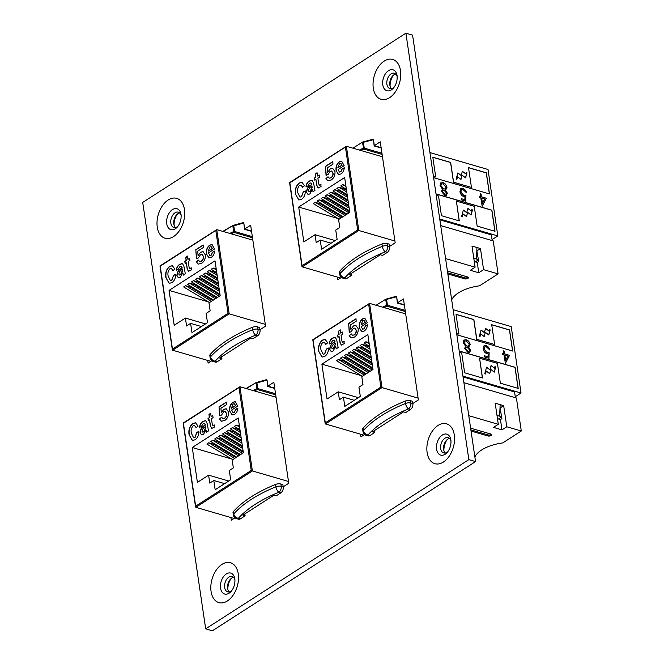 <?xml version="1.0" encoding="UTF-8"?>
<svg xmlns="http://www.w3.org/2000/svg" width="664" height="664" viewBox="0 0 664 664"><rect width="100%" height="100%" fill="white"/><g stroke="black" fill="none" stroke-linecap="round" stroke-linejoin="round"><path stroke-width="1" d="M233.487 577.323A7.985 5.046 -73.8 0 0 231.802 578.02A7.985 5.046 -73.8 0 0 230.192 579.456A7.985 5.046 -73.8 0 0 227.603 588.346A7.985 5.046 -73.8 0 0 227.611 588.412A7.985 5.046 -73.8 0 0 229.238 591.923M231.927 590.429A7.985 5.046 106.2 0 1 230.923 591.217A7.985 5.046 106.2 0 1 227.652 591.856A7.985 5.046 106.2 0 1 224.656 587.549A7.985 5.046 106.2 0 1 228.848 577.157A7.985 5.046 106.2 0 1 232.118 576.526A7.985 5.046 106.2 0 1 234.956 580.029M449.536 438.406A7.985 5.046 -73.8 0 0 447.843 439.103A7.985 5.046 -73.8 0 0 446.233 440.547A7.985 5.046 -73.8 0 0 443.643 449.428A7.985 5.046 -73.8 0 0 443.66 449.503A7.985 5.046 -73.8 0 0 445.278 453.006M447.968 451.512A7.985 5.046 106.2 0 1 446.963 452.309A7.985 5.046 106.2 0 1 443.693 452.939A7.985 5.046 106.2 0 1 440.697 448.64A7.985 5.046 106.2 0 1 444.888 438.248A7.985 5.046 106.2 0 1 448.159 437.609A7.985 5.046 106.2 0 1 450.997 441.112M179.687 212.945A7.985 5.046 -73.8 0 0 178.002 213.642A7.985 5.046 -73.8 0 0 176.383 215.086A7.985 5.046 -73.8 0 0 173.794 223.967A7.985 5.046 -73.8 0 0 173.81 224.034A7.985 5.046 -73.8 0 0 175.429 227.544M178.118 226.05A7.985 5.046 106.2 0 1 177.114 226.847A7.985 5.046 106.2 0 1 173.843 227.478A7.985 5.046 106.2 0 1 170.847 223.179A7.985 5.046 106.2 0 1 175.039 212.787A7.985 5.046 106.2 0 1 178.309 212.148A7.985 5.046 106.2 0 1 181.147 215.651M231.039 578.601A12.359 7.802 -73.8 0 0 227.852 589.524M447.079 439.684A12.359 7.802 -73.8 0 0 443.901 450.607M177.23 214.223A12.359 7.802 -73.8 0 0 174.051 225.146M395.727 74.028A7.985 5.046 -73.8 0 0 394.042 74.733A7.985 5.046 -73.8 0 0 392.432 76.169A7.985 5.046 -73.8 0 0 389.843 85.05A7.985 5.046 -73.8 0 0 389.851 85.125A7.985 5.046 -73.8 0 0 391.478 88.627M394.167 87.133A7.985 5.046 106.2 0 1 393.163 87.93A7.985 5.046 106.2 0 1 389.892 88.561A7.985 5.046 106.2 0 1 386.896 84.262A7.985 5.046 106.2 0 1 391.088 73.87A7.985 5.046 106.2 0 1 394.358 73.231A7.985 5.046 106.2 0 1 397.197 76.733M393.271 75.314A12.359 7.802 -73.8 0 0 390.092 86.229M260.006 329.742L265.558 326.173L250.643 225.179L244.709 228.997M207.716 360.436L208.106 363.117L211.824 360.726M389.635 246.394L395.18 242.825L380.264 141.83L374.338 145.648M337.337 277.087L337.735 279.768L341.445 277.378M205.682 628.849L468.859 459.629L405.895 33.2L142.71 202.42L205.682 628.849L212.38 630.8L475.557 461.58L468.859 459.629M412.834 403.496L418.378 399.927L403.463 298.933L397.537 302.751M360.535 434.198L360.934 436.87L364.652 434.48M283.204 486.845L288.757 483.276L273.842 382.281L267.907 386.099M230.914 517.546L231.304 520.219L235.023 517.829M405.895 33.2L412.585 35.151L475.557 461.58M439.734 218.987L497.817 235.911L492.057 239.613M472.502 209.973L471.755 209.384L471.282 211.061L467.888 208.405L466.701 212.646L463.389 210.056L461.621 216.373L462.269 216.879L463.09 213.949L466.493 216.613L467.688 212.372L471.083 215.028L472.502 209.973L471.722 209.5M466.991 172.814L466.236 172.225L465.771 173.902L462.368 171.246L461.181 175.487L457.869 172.897L456.102 179.214L456.749 179.72L457.571 176.79L460.982 179.454L462.169 175.213L465.572 177.869L466.991 172.814L466.203 172.341M436.223 195.224L438.522 195.897L441.444 215.7L459.297 220.896L456.375 201.092L474.229 206.297L477.15 226.1L495.004 231.296L491.883 210.181L436.032 193.905M433.634 177.67L489.484 193.938L486.363 172.814L468.51 167.61L471.44 187.414L453.587 182.218L450.657 162.414L432.812 157.21L435.733 177.014L433.434 176.35M440.423 183.148L442.954 182.608C445.038 183.289 446.382 184.882 446.98 187.373L445.444 190.112L447.32 193.124L446.573 195.208L444.772 195.357L441.394 191.365L442.481 189.248L440.016 185.439L440.879 182.708M446.1 189.804L445.345 190.17L447.32 193.124M481.5 196.818L486.363 198.237L482.189 206.263L480.761 197.797L479.574 197.449L479.391 196.204L480.578 196.552L480.163 193.747L481.085 194.021L481.4 196.884L486.363 198.237M497.817 235.911L488.015 169.503L429.932 152.579M465.921 195.415L465.771 201.175L461.555 199.955L461.372 198.71L464.866 199.723L464.941 196.693L463.771 196.577C461.704 195.764 460.426 194.129 459.953 191.655L460.866 188.568L462.899 188.427C464.709 189.115 465.921 190.56 466.543 192.759L463.032 189.655L461.588 189.779L460.882 191.971L463.754 195.374L465.921 195.415L465.671 201.15M473.789 258.296L478.445 259.657M328.033 174.566L326.049 175.362L325.443 166.357L332.805 161.626L332.971 164.166L327.385 167.76L327.692 172.374L330.191 168.847L332.672 168.316L334.988 171.553C335.187 175.338 333.926 178.151 331.212 179.994L327.842 180.774L325.941 178.566L328.008 176.757L329.303 178.16L330.904 177.778C332.407 176.699 333.062 175.097 332.871 172.989L331.527 170.988L330.108 171.304L328.033 174.566M313.566 183.015L314.943 190.452L313.026 191.688L312.37 189.514L309.856 193.963L307.98 194.419L306.502 192.253C306.785 188.684 308.32 186.252 311.101 184.965L311.648 184.625L310.943 182.907L309.466 183.372L307.689 186.202L305.979 186.816C306.253 184.019 307.407 182.069 309.441 180.982L312.072 180.127L313.566 183.015M298.692 207.052L303.838 241.912L315.035 234.707L316.205 242.634L320.231 240.044L321.592 249.282L337.113 239.306L335.743 230.068L339.769 227.478L338.599 219.552L349.795 212.355L344.649 177.504L298.692 207.052L338.009 218.506M297.804 192.801L299.929 197.092L301.332 196.793L303.274 191.913L305.282 190.941C305.357 194.685 304.112 197.482 301.531 199.325L298.808 199.997L295.513 194.27C294.75 189.564 295.978 185.804 299.198 182.99L301.971 182.359L304.51 185.712L302.585 187.256L300.958 185.09L299.572 185.397C297.713 187.431 297.123 189.904 297.804 192.801M318.703 183.828L319.293 185.165L320.77 184.509L321.069 186.518L318.089 188.003L316.778 185.397L315.906 179.471L314.761 180.21L314.437 178.01L315.69 177.205L315.417 174.001L317.06 172.706L317.55 176.01L319.185 174.956L319.508 177.155L317.873 178.209L318.703 183.828M338.092 169.544L339.387 172.051L340.64 171.76L342.284 168.78L344.284 167.735C344.01 170.582 342.906 172.657 340.989 173.951L338.491 174.507L336.092 170.507C335.619 166.764 336.698 163.85 339.312 161.775L341.686 161.211L344.143 165.651L338.092 169.544M346.542 190.344L343.628 188.584L338.806 187.182L336.847 188.443L347.189 194.677M348.135 201.084L335.776 193.639L330.954 192.228L328.987 193.49L348.774 205.425M349.721 211.833L327.916 198.685L323.094 197.283L321.135 198.544L347.006 214.148M342.325 217.161L320.065 203.74L315.242 202.337L313.275 203.599L339.155 219.203M346.251 214.638L323.99 201.209L319.168 199.806L317.201 201.067L343.081 216.672M348.924 206.462L331.842 196.162L327.028 194.76L325.061 196.021L349.563 210.795M347.338 195.714L339.702 191.107L334.88 189.705L332.921 190.966L347.977 200.047M345.836 185.555L342.74 184.65L340.773 185.92L346.392 189.306M362.586 142.104A0.747 0.573 74.5 0 1 362.71 142.054A0.747 0.747 0 0 0 362.536 142.121L352.891 148.163M394.914 241.015L358.817 230.499L302.253 266.87L302.087 265.733L357.672 229.993L358.817 230.499L346.376 146.271L382.472 156.787M340.474 278L302.253 266.87L289.811 182.642M381.983 243.987A4.499 2.05 -8.4 0 1 387.295 243.563L387.643 245.946L389.652 246.527A4.499 2.839 106.2 0 1 387.295 252.378L385.286 251.797A108.215 49.294 171.6 0 0 344.823 277.809A4.499 3.511 -138.3 0 1 340.192 273.46A4.499 2.05 171.6 0 0 339.794 274.506L339.445 272.132A4.499 2.05 -8.4 0 1 339.843 271.078L340.192 273.46A112.706 51.344 -8.4 0 1 382.331 246.361L381.983 243.987A112.706 51.344 171.6 0 0 339.843 271.078M389.652 246.527L389.303 244.153L387.295 243.563M331.062 243.198L320.231 240.044M335.146 240.567L315.035 234.707M339.794 274.506A4.499 4.499 0 0 0 342.981 278.166A4.499 2.839 106.2 0 0 344.823 277.809L346.832 278.399L351.546 275.369L349.314 274.713L380.347 254.76L382.58 255.416L387.295 252.378M351.546 275.369L351.264 273.46M346.832 278.399A4.499 2.839 106.2 0 1 344.989 278.755L342.981 278.166M478.478 259.84L475.291 261.89M315.242 202.337L341.122 217.933M319.168 199.806L345.048 215.41M323.094 197.283L348.974 212.887M327.028 194.76L349.173 208.106M330.954 192.228L348.376 202.736M334.88 189.705L347.579 197.366M338.806 187.182L346.791 191.987M342.74 184.65L345.994 186.617M300.037 197.117L301.332 196.793M301.556 196.859L303.274 191.913M303.498 191.971L305.291 191.107M298.924 200.022L295.513 194.27M295.737 194.336C294.974 189.63 296.202 185.87 299.423 183.056L299.198 182.99M299.423 183.056L302.087 182.392M302.734 187.132L301.066 185.131M313.242 191.755L312.37 189.514M308.088 194.444L306.502 192.253M306.726 192.319C307.009 188.75 308.536 186.318 311.316 185.032L311.101 184.965M311.873 184.683L311.532 183.828M311.756 183.895L311.051 182.957M306.204 186.883C306.477 184.077 307.631 182.135 309.665 181.048L309.441 180.982M309.665 181.048L312.18 180.168M309.183 191.68L310.412 191.406L312.238 187.19L311.873 186.161C310.046 186.949 308.901 188.476 308.436 190.751L309.067 191.655L310.188 191.34L312.022 187.123L311.873 186.161M319.417 185.181L320.314 184.833M320.538 184.899L320.994 184.575M318.205 188.028L316.778 185.397M317.002 185.463L315.906 179.471M314.952 180.085L314.437 178.01M314.661 178.077L315.69 177.205M315.915 177.263L315.417 174.001M315.641 174.068L317.093 172.93M319.21 175.147L317.55 176.01M326.265 175.271L325.443 166.357M325.659 166.423L332.813 161.825M330.191 168.847L327.692 172.374M330.415 168.905L332.78 168.349M327.958 180.807L325.941 178.566M326.165 178.624L328.091 176.939M329.419 178.184L330.904 177.778M331.128 177.844C332.631 176.765 333.286 175.163 333.096 173.055L332.871 172.989M333.096 173.055L331.643 171.022M339.503 172.076L340.64 171.76M340.864 171.827L342.284 168.78M342.508 168.847L344.267 167.926M338.599 174.541L336.092 170.507M336.308 170.573C335.843 166.83 336.922 163.917 339.536 161.842L339.312 161.775M339.536 161.842L341.794 161.252M337.835 167.785L341.927 165.153L340.732 163.336L339.487 163.593L337.835 167.785L342.151 165.22L340.839 163.369M476.437 259.068L476.959 247.523M362.843 142.038L372.429 139.382A0.747 0.573 74.5 0 1 372.554 139.324L362.71 142.054A0.747 0.573 74.5 0 1 363.399 142.461L364.237 148.122L381.958 153.284M381.178 148.006L374.164 145.956L373.492 139.938A0.747 0.747 0 0 0 372.554 139.324A0.747 0.573 74.5 0 1 373.243 139.73L362.461 142.552L363.839 149.093A166.697 75.937 171.6 0 0 360.876 150.496M357.672 229.993L345.429 147.084L346.376 146.271L289.595 182.608M486.264 198.304L482.13 206.247M479.408 196.303L480.578 196.552M480.172 193.846L481.085 194.021M480.985 194.079L481.4 196.884M481.682 198.063L482.363 203.408L484.737 198.959L481.682 198.063L482.462 203.342M461.389 198.802L464.866 199.723M460.816 188.593L462.899 188.427M462.8 188.485C464.617 189.174 465.829 190.626 466.443 192.826M461.538 189.813L460.882 191.971M460.783 192.037L463.754 195.374M463.655 195.44L465.821 195.473M440.323 183.214L442.954 182.608M442.855 182.675C444.938 183.355 446.283 184.941 446.88 187.431L446.98 187.373M446.88 187.431L445.345 190.17M447.229 193.183L446.523 195.233M441.502 183.961L440.838 185.746L443.726 189.041L445.328 188.9M442.764 190.369L442.224 191.738L444.548 194.195L445.884 194.087M442.324 191.672L444.639 194.129L445.934 194.054L446.399 192.834L444.033 190.228L442.805 190.336L442.224 191.738M440.938 185.688L443.826 188.974L445.378 188.867L446.05 187.065L443.129 183.853L441.543 183.928L440.838 185.746M432.82 157.31L450.565 162.472L453.487 182.276L471.44 187.414M489.376 193.905L486.264 172.881L468.527 167.71M435.733 177.014L433.451 176.441M494.887 231.271L491.783 210.239L436.041 194.004M459.181 220.863L456.375 201.092M465.505 177.811L466.892 172.872M460.916 179.404L462.169 175.213M456.683 179.662L457.571 176.79M461.181 175.487L457.836 173.013M465.771 173.902L462.343 171.362M471.017 214.978L472.403 210.04M466.435 216.564L467.688 212.372M462.202 216.821L463.09 213.949M466.701 212.646L463.356 210.173M471.282 211.061L467.854 208.521M492.207 240.592L491.352 234.857L439.858 219.85M445.586 258.595L475.1 267.194L470.295 270.289L478.769 272.763L477.25 262.463L474.279 261.599M477.25 262.463L478.719 261.516L476.818 250.602M451.686 299.945A29.556 13.463 -8.4 0 1 479.524 285.827L498.091 273.892L493.211 240.883L440.705 225.594M478.769 272.763L483.583 269.667L498.091 273.892M447.851 273.933L464.75 278.855A2.249 1.021 171.6 0 0 467.207 278.722A2.249 1.021 171.6 0 0 468.444 277.585A2.249 1.021 171.6 0 0 467.688 276.963L447.42 271.061M477.125 250.693L480.462 248.543L483.583 269.667M475.1 267.194L471.979 246.07L480.462 248.543M462.933 376.09L521.016 393.013L515.256 396.715M495.701 367.076L494.954 366.495L494.481 368.163L491.086 365.507L489.899 369.748L486.587 367.167L484.82 373.475L485.467 373.981L486.289 371.051L489.7 373.716L490.887 369.474L494.282 372.13L495.701 367.076L494.921 366.603M490.19 329.917L489.434 329.327L488.97 331.004L485.567 328.348L484.38 332.589L481.068 330.008L479.3 336.316L479.947 336.822L480.769 333.892L484.18 336.557L485.367 332.315L488.77 334.971L490.19 329.917L489.409 329.444M459.422 352.327L461.721 352.999L464.642 372.803L482.496 377.999L479.574 358.203L497.427 363.399L500.349 383.203L518.202 388.407L515.081 367.283L459.231 351.007M456.832 334.772L512.683 351.04L509.562 329.917L491.709 324.721L494.639 344.525L476.785 339.321L473.864 319.517L456.01 314.313L458.932 334.116L456.633 333.452M463.621 340.25L466.153 339.711C468.236 340.4 469.581 341.985 470.178 344.475L468.643 347.214L470.519 350.227L469.772 352.31L467.971 352.468L464.592 348.467L465.68 346.351L463.215 342.541L464.078 339.819M469.299 346.907L468.543 347.28L470.519 350.227M504.698 353.929L509.562 355.34L505.387 363.366L503.959 354.9L502.772 354.559L502.59 353.314L503.777 353.655L503.362 350.849L504.283 351.123L504.599 353.987L509.562 355.34M521.016 393.013L511.214 326.605L453.13 309.69M489.119 352.518L488.97 358.286L484.753 357.058L484.571 355.813L488.065 356.825L488.148 353.796L486.969 353.68C484.903 352.874 483.624 351.231 483.151 348.766L484.064 345.67L486.098 345.529C487.907 346.218 489.127 347.662 489.741 349.862L486.231 346.757L484.786 346.882L484.081 349.081L486.953 352.484L489.119 352.518L488.87 358.253M496.987 415.398L501.644 416.76M351.231 331.676L349.247 332.465L348.642 323.459L356.004 318.728L356.17 321.268L350.584 324.862L350.899 329.477L353.389 325.949L355.871 325.418L358.186 328.655C358.386 332.44 357.124 335.254 354.41 337.096L351.04 337.885L349.139 335.669L351.206 333.859L352.501 335.262L354.103 334.888C355.605 333.801 356.261 332.207 356.07 330.091L354.734 328.091L353.306 328.406L351.231 331.676M336.764 340.117L338.142 347.554L336.225 348.791L335.569 346.616L333.054 351.073L331.178 351.522L329.701 349.355C329.983 345.786 331.519 343.354 334.299 342.068L334.847 341.728L334.141 340.018L332.664 340.474L330.888 343.313L329.186 343.919C329.452 341.122 330.606 339.171 332.647 338.084L335.27 337.237L336.764 340.117M321.891 364.162L327.037 399.014L338.233 391.81L339.404 399.736L343.429 397.147L344.79 406.385L360.311 396.408L358.942 387.17L362.967 384.58L361.797 376.662L372.994 369.458L367.848 334.606L321.891 364.162L361.208 375.616M321.002 349.903L323.127 354.194L324.538 353.895L326.472 349.015L328.481 348.044C328.564 351.787 327.31 354.584 324.729 356.427L322.007 357.099L318.712 351.372C317.948 346.666 319.176 342.906 322.397 340.092L325.177 339.462L327.709 342.815L325.783 344.359L324.156 342.192L322.77 342.499C320.911 344.541 320.322 347.006 321.002 349.903M341.902 340.931L342.499 342.267L343.969 341.611L344.267 343.62L341.288 345.106L339.976 342.499L339.105 336.582L337.959 337.312L337.636 335.113L338.897 334.307L338.623 331.112L340.258 329.817L340.748 333.112L342.383 332.066L342.707 334.266L341.072 335.312L341.902 340.931M361.291 326.647L362.586 329.153L363.839 328.871L365.482 325.883L367.482 324.837C367.209 327.692 366.105 329.759 364.187 331.054L361.689 331.61L359.29 327.618C358.817 323.874 359.896 320.961 362.511 318.878L364.885 318.322L367.341 322.762L361.291 326.647M369.74 347.446L366.827 345.687L362.004 344.284L360.046 345.546L370.387 351.779M371.334 358.195L358.975 350.741L354.153 349.339L352.186 350.6L371.973 362.527M372.919 368.935L351.115 355.788L346.293 354.385L344.334 355.647L370.213 371.251M365.524 374.264L343.263 360.842L338.441 359.44L336.474 360.701L362.353 376.305M369.45 371.74L347.189 358.319L342.367 356.908L340.408 358.178L366.279 373.782M372.122 363.565L355.049 353.265L350.227 351.862L348.26 353.123L372.761 367.897M370.537 352.816L362.901 348.21L358.079 346.807L356.12 348.069L371.176 357.157M369.035 342.666L365.939 341.761L363.972 343.022L369.591 346.409M385.784 299.207A0.747 0.573 74.5 0 1 385.908 299.157A0.747 0.747 0 0 0 385.734 299.232L376.09 305.266M418.112 398.118L382.016 387.602L325.451 423.972L325.285 422.835L380.87 387.095L382.016 387.602L369.574 303.373L405.679 313.889M363.673 435.111L325.451 423.972L313.01 339.744M405.181 401.089A4.499 2.05 -8.4 0 1 410.493 400.666L410.842 403.048L412.85 403.629A4.499 2.839 106.2 0 1 410.493 409.489L408.484 408.899A108.215 49.294 171.6 0 0 368.022 434.92A4.499 3.511 -138.3 0 1 363.391 430.562A4.499 2.05 171.6 0 0 362.992 431.608L362.644 429.234A4.499 2.05 -8.4 0 1 363.042 428.189L363.391 430.562A112.706 51.344 -8.4 0 1 405.53 403.463L405.181 401.089A112.706 51.344 171.6 0 0 363.042 428.189M412.85 403.629L412.502 401.255L410.493 400.666M354.261 400.301L343.429 397.147M358.344 397.67L338.233 391.81M362.992 431.608A4.499 4.499 0 0 0 366.179 435.277A4.499 2.839 106.2 0 0 368.022 434.92L370.031 435.501L374.745 432.471L372.512 431.816L403.546 411.863L405.779 412.518L410.493 409.489M374.745 432.471L374.463 430.562M370.031 435.501A4.499 2.839 106.2 0 1 368.188 435.858L366.179 435.277M501.677 416.95L498.49 418.992M338.441 359.44L364.32 375.044M342.367 356.908L368.246 372.512M346.293 354.385L372.172 369.989M350.227 351.862L372.371 365.217M354.153 349.339L371.574 359.838M358.079 346.807L370.778 354.468M362.004 344.284L369.989 349.098M365.939 341.761L369.192 343.72M323.235 354.219L324.538 353.895M324.754 353.962L326.472 349.015M326.696 349.081L328.489 348.21M322.123 357.132L318.712 351.372M318.936 351.439C318.172 346.732 319.401 342.973 322.621 340.159L322.397 340.092M322.621 340.159L325.285 339.503M325.941 344.234L324.273 342.234M336.449 348.857L335.569 346.616M331.286 351.546L329.701 349.355M329.925 349.422C330.207 345.853 331.734 343.421 334.523 342.134L334.299 342.068M335.071 341.794L334.731 340.931M334.955 340.997L334.249 340.059M329.402 343.985C329.676 341.188 330.83 339.238 332.863 338.15L332.647 338.084M332.863 338.15L335.378 337.271M332.382 348.783L333.61 348.509L335.444 344.292L335.079 343.263C333.245 344.052 332.1 345.579 331.635 347.861L332.266 348.758L333.386 348.451L335.22 344.226L335.079 343.263M342.616 342.292L343.512 341.935M343.736 342.002L344.193 341.678M341.404 345.131L339.976 342.499M340.2 342.566L339.105 336.582M338.159 337.188L337.636 335.113M337.86 335.179L338.897 334.307M339.113 334.374L338.623 331.112M338.839 331.17L340.292 330.033M342.408 332.257L340.748 333.112M349.463 332.382L348.642 323.459M348.857 323.526L356.02 318.928M353.389 325.949L350.899 329.477M353.613 326.016L355.979 325.451M351.156 337.91L349.139 335.669M349.364 335.735L351.289 334.042M352.617 335.295L354.103 334.888M354.327 334.947C355.829 333.868 356.485 332.274 356.294 330.157L356.07 330.091M356.294 330.157L354.842 328.132M362.702 329.178L363.839 328.871M364.063 328.929L365.482 325.883M365.706 325.949L367.466 325.028M361.805 331.643L359.29 327.618M359.506 327.676C359.041 323.932 360.12 321.027 362.735 318.944L362.511 318.878M362.735 318.944L364.993 318.355M361.033 324.887L365.125 322.256L363.93 320.438L362.685 320.695L361.033 324.887L365.349 322.322L364.038 320.471M499.635 416.17L500.158 404.625M386.041 299.14L395.628 296.484A0.747 0.573 74.5 0 1 395.752 296.426L385.908 299.157A0.747 0.573 74.5 0 1 386.597 299.564L387.436 305.224L405.156 310.387M404.376 305.108L397.362 303.066L396.69 297.04A0.747 0.747 0 0 0 395.752 296.426A0.747 0.573 74.5 0 1 396.441 296.833L385.659 299.655L387.037 306.204A166.697 75.937 171.6 0 0 384.074 307.598M380.87 387.095L368.628 304.187L369.574 303.373L312.794 339.711L325.169 423.574M509.462 355.406L505.329 363.349M502.606 353.406L503.777 353.655M503.37 350.949L504.283 351.123M504.184 351.181L504.599 353.987M504.881 355.174L505.561 360.51L507.935 356.062L504.881 355.174L505.661 360.444M484.587 355.904L488.065 356.825M484.014 345.703L486.098 345.529M486.006 345.587C487.816 346.284 489.028 347.728 489.642 349.928M484.737 346.915L484.081 349.081M483.981 349.139L486.953 352.484M486.853 352.542L489.028 352.584M463.522 340.317L466.153 339.711M466.053 339.777C468.137 340.458 469.481 342.043 470.079 344.541L470.178 344.475M470.079 344.541L468.543 347.28M470.427 350.285L469.722 352.343M464.7 341.072L464.036 342.856L466.925 346.143L468.527 346.002M465.962 347.479L465.422 348.841L467.746 351.297L469.091 351.19M465.522 348.774L467.838 351.231L469.141 351.156L469.597 349.936L467.232 347.33L466.004 347.446L465.422 348.841M464.136 342.79L467.024 346.077L468.576 345.969L469.249 344.168L466.327 340.956L464.742 341.039L464.036 342.856M456.019 314.412L473.764 319.583L476.686 339.387L494.639 344.525M512.575 351.007L509.462 329.983L491.725 324.812M458.932 334.116L456.649 333.544M518.086 388.374L514.982 367.341L459.247 351.107M482.388 377.974L479.574 358.203M488.704 334.922L490.09 329.983M484.114 336.507L485.367 332.315M479.881 336.772L480.769 333.892M484.38 332.589L481.035 330.116M488.97 331.004L485.542 328.464M494.215 372.081L495.601 367.142M489.634 373.666L490.887 369.474M485.401 373.932L486.289 371.051M489.899 369.748L486.554 367.275M494.481 368.163L491.053 365.623M515.405 397.694L514.558 391.959L463.057 376.953M468.784 415.697L498.299 424.296L493.493 427.392L501.967 429.865L500.449 419.565L497.477 418.702M500.449 419.565L501.926 418.619L500.017 407.704M474.884 457.056A29.556 13.463 -8.4 0 1 502.731 442.929L521.29 430.994L516.409 397.993L463.912 382.696M501.967 429.865L506.781 426.769L521.29 430.994M471.05 431.044L487.949 435.966A2.249 1.021 171.6 0 0 490.406 435.825A2.249 1.021 171.6 0 0 491.642 434.688A2.249 1.021 171.6 0 0 490.895 434.065L470.627 428.164M500.324 407.796L503.661 405.646L506.781 426.769M498.299 424.296L495.186 403.172L503.661 405.646M198.403 257.914L196.428 258.711L195.814 249.706L203.176 244.974L203.35 247.514L197.756 251.108L198.071 255.723L200.561 252.196L203.043 251.664L205.359 254.901C205.558 258.686 204.296 261.5 201.59 263.342L198.212 264.123L196.32 261.915L198.378 260.105L199.673 261.508L201.283 261.126C202.786 260.047 203.433 258.445 203.242 256.337L201.906 254.337L200.487 254.652L198.403 257.914M183.936 266.364L185.314 273.8L183.397 275.037L182.749 272.863L180.226 277.311L178.359 277.768L176.881 275.601C177.155 272.032 178.691 269.601 181.471 268.314L182.019 267.974L181.313 266.256L179.844 266.721L178.06 269.551L176.358 270.165C176.624 267.368 177.778 265.417 179.82 264.33L182.442 263.475L183.936 266.364M169.063 290.4L174.209 325.26L185.405 318.056L186.576 325.982L190.601 323.393L191.971 332.631L207.483 322.654L206.122 313.416L210.148 310.827L208.977 302.9L220.174 295.704L215.02 260.852L169.063 290.4L208.38 301.854M168.175 276.149L170.299 280.44L171.71 280.142L173.644 275.261L175.653 274.29C175.736 278.033 174.483 280.831 171.901 282.673L169.187 283.345L165.884 277.618C165.12 272.912 166.357 269.152 169.577 266.339L172.35 265.708L174.881 269.061L172.955 270.605L171.337 268.439L169.951 268.746C168.092 270.779 167.494 273.253 168.175 276.149M189.074 267.177L189.672 268.513L191.149 267.858L191.44 269.866L188.468 271.352L187.157 268.746L186.277 262.819L185.131 263.558L184.808 261.359L186.069 260.554L185.795 257.35L187.431 256.063L187.92 259.358L189.555 258.304L189.879 260.504L188.244 261.558L189.074 267.177M208.471 252.893L209.766 255.399L211.011 255.109L212.654 252.129L214.655 251.083C214.381 253.93 213.285 256.005 211.359 257.3L208.861 257.856L206.462 253.856C205.998 250.112 207.068 247.199 209.691 245.124L212.057 244.559L214.522 249L208.471 252.893M216.921 273.692L214.007 271.933L209.185 270.53L207.218 271.792L217.56 278.025M218.506 284.433L206.147 276.988L201.325 275.577L199.366 276.846L219.145 288.774M220.091 295.181L198.295 282.034L193.473 280.631L191.506 281.893L217.385 297.497M212.696 300.51L190.435 287.089L185.613 285.686L183.654 286.948L209.525 302.552M216.63 297.987L194.361 284.557L189.547 283.154L187.58 284.416L213.459 300.02M219.303 289.811L202.221 279.511L197.399 278.108L195.432 279.37L219.942 294.144M217.709 279.063L210.073 274.456L205.259 273.053L203.292 274.315L218.356 283.395M216.215 268.903L213.111 267.999L211.144 269.269L216.763 272.655M233.213 225.387L242.8 222.731A0.747 0.573 74.5 0 1 243.613 223.079L233.769 225.81A0.747 0.573 74.5 0 0 232.956 225.453L223.262 231.512M251.556 231.354L244.535 229.304L243.862 223.287A0.747 0.747 0 0 0 242.924 222.672L233.081 225.403A0.747 0.747 0 0 0 232.906 225.469L222.838 231.387L232.865 225.511M265.285 324.364L229.188 313.848L172.623 350.218L172.457 349.081L228.042 313.342L229.188 313.848L216.754 229.619L252.851 240.136M210.845 361.349L172.623 350.218L160.19 265.99M252.353 327.335A4.499 2.05 -8.4 0 1 257.673 326.912L258.022 329.294L260.031 329.875A4.499 2.839 106.2 0 1 257.665 335.727L255.657 335.146A108.215 49.294 171.6 0 0 215.202 361.158A4.499 3.511 -138.3 0 1 210.563 356.809A4.499 2.05 171.6 0 0 210.164 357.854L209.816 355.481A4.499 2.05 -8.4 0 1 210.214 354.427L210.563 356.809A112.706 51.344 -8.4 0 1 252.71 329.709L252.353 327.335A112.706 51.344 171.6 0 0 210.214 354.427M260.031 329.875L259.674 327.501L257.673 326.912M201.433 326.547L190.601 323.393M205.516 323.916L185.405 318.056M210.164 357.854A4.499 4.499 0 0 0 213.36 361.515A4.499 2.839 106.2 0 0 215.202 361.158L217.203 361.747L221.917 358.718L219.693 358.062L250.718 338.109L252.951 338.764L257.665 335.727M221.917 358.718L221.643 356.809M217.203 361.747A4.499 2.839 106.2 0 1 215.36 362.104L213.36 361.515M185.613 285.686L211.492 301.282M189.547 283.154L215.418 298.758M193.473 280.631L219.352 296.235M197.399 278.108L219.543 291.454M201.325 275.577L218.746 286.084M205.259 273.053L217.958 280.714M209.185 270.53L217.161 275.336M213.111 267.999L216.373 269.966M170.416 280.465L171.71 280.142M171.934 280.208L173.644 275.261M173.868 275.319L175.661 274.456M169.295 283.37L165.884 277.618M166.108 277.685C165.344 272.979 166.573 269.219 169.801 266.405L169.577 266.339M169.801 266.405L172.457 265.741M173.113 270.48L171.445 268.48M183.621 275.103L182.749 272.863M178.467 277.793L176.881 275.601M177.097 275.668C177.379 272.099 178.915 269.667 181.695 268.38L181.471 268.314M182.243 268.032L181.903 267.177M182.127 267.243L181.421 266.305M176.582 270.231C176.848 267.426 178.002 265.484 180.044 264.397L179.82 264.33M180.044 264.397L182.558 263.517M179.554 275.029L180.782 274.755L182.617 270.538L182.251 269.509C180.425 270.298 179.272 271.825 178.807 274.107L179.438 275.004L180.566 274.688L182.392 270.472L182.251 269.509M189.788 268.53L190.684 268.181M190.908 268.248L191.373 267.924M188.576 271.377L187.157 268.746M187.381 268.812L186.277 262.819M185.331 263.434L184.808 261.359M185.032 261.425L186.069 260.554M186.293 260.612L185.795 257.35M186.02 257.416L187.464 256.279M189.589 258.495L187.92 259.358M196.635 258.62L195.814 249.706M196.038 249.772L203.192 245.174M200.561 252.196L198.071 255.723M200.785 252.254L203.159 251.697M198.328 264.156L196.32 261.915M196.536 261.973L198.47 260.288M199.789 261.533L201.283 261.126M201.499 261.193C203.001 260.114 203.657 258.512 203.466 256.404L203.242 256.337M203.466 256.404L202.014 254.37M209.874 255.424L211.011 255.109M211.235 255.175L212.654 252.129M212.878 252.196L214.638 251.274M208.977 257.889L206.462 253.856M206.687 253.922C206.222 250.179 207.292 247.265 209.915 245.19L209.691 245.124M209.915 245.19L212.173 244.601M208.214 251.133L212.306 248.502L211.11 246.684L209.865 246.942L208.214 251.133L212.522 248.568L211.218 246.718M228.042 313.342L215.8 230.433L216.754 229.619L159.974 265.957L172.35 349.82M221.602 415.025L219.626 415.813L219.012 406.808L226.374 402.077L226.548 404.617L220.954 408.211L221.27 412.825L223.768 409.298L226.241 408.767L228.557 412.004C228.756 415.788 227.495 418.602 224.789 420.445L221.411 421.233L219.518 419.017L221.577 417.208L222.88 418.611L224.482 418.237C225.984 417.15 226.631 415.556 226.441 413.44L225.104 411.439L223.685 411.755L221.602 415.025M207.135 423.466L208.513 430.903L206.595 432.139L205.948 429.965L203.433 434.422L201.557 434.87L200.08 432.704C200.362 429.135 201.889 426.703 204.67 425.416L205.226 425.076L204.52 423.366L203.043 423.823L201.258 426.661L199.557 427.267C199.822 424.47 200.976 422.52 203.018 421.433L205.641 420.586L207.135 423.466M192.261 447.511L197.407 482.363L208.604 475.167L209.774 483.085L213.8 480.495L215.169 489.733L230.682 479.757L229.321 470.519L233.346 467.929L232.176 460.011L243.373 452.806L238.227 417.955L192.261 447.511L231.578 458.965M191.373 433.252L193.498 437.543L194.909 437.244L196.843 432.364L198.851 431.392C198.934 435.136 197.681 437.933 195.1 439.776L192.386 440.448L189.082 434.721C188.319 430.015 189.555 426.255 192.776 423.441L195.548 422.81L198.079 426.163L196.154 427.707L194.535 425.549L193.149 425.848C191.29 427.89 190.701 430.355 191.373 433.252M212.272 424.279L212.87 425.616L214.347 424.96L214.638 426.969L211.667 428.454L210.355 425.848L209.484 419.93L208.33 420.661L208.006 418.461L209.268 417.656L208.994 414.461L210.629 413.166L211.119 416.461L212.754 415.415L213.078 417.614L211.442 418.669L212.272 424.279M231.67 409.995L232.964 412.502L234.209 412.219L235.861 409.231L237.853 408.186C237.579 411.041 236.484 413.108 234.558 414.402L232.06 414.958L229.661 410.966C229.196 407.223 230.267 404.31 232.89 402.226L235.255 401.67L237.72 406.111L231.67 409.995M240.119 430.795L237.206 429.035L232.383 427.633L230.416 428.894L240.758 435.127M241.704 441.543L229.346 434.09L224.523 432.687L222.564 433.949L242.343 445.876M243.29 452.284L221.494 439.136L216.672 437.734L214.704 438.995L240.584 454.599M235.894 457.612L213.634 444.191L208.811 442.788L206.853 444.05L232.724 459.654M239.828 455.089L217.56 441.668L212.746 440.265L210.778 441.527L236.658 457.131M242.501 446.913L225.42 436.613L220.597 435.211L218.639 436.472L243.14 451.246M240.916 436.165L233.272 431.567L228.457 430.156L226.49 431.417L241.555 440.506M239.413 426.014L236.309 425.109L234.351 426.371L239.961 429.757M256.412 382.489L265.998 379.833A0.747 0.573 74.5 0 1 266.812 380.181L256.968 382.912A0.747 0.573 74.5 0 0 256.155 382.555L246.46 388.623M274.755 388.457L267.733 386.415L267.061 380.389A0.747 0.747 0 0 0 266.123 379.775L256.279 382.505A0.747 0.747 0 0 0 256.105 382.58L246.037 388.498L256.063 382.613M288.483 481.466L252.386 470.95L195.822 507.321L195.656 506.184L251.241 470.444L252.386 470.95L239.953 386.722L276.05 397.238M234.052 518.459L195.822 507.321L183.388 423.092M275.552 484.438A4.499 2.05 -8.4 0 1 280.872 484.014L281.221 486.397L283.229 486.978A4.499 2.839 106.2 0 1 280.864 492.837L278.855 492.248A108.215 49.294 171.6 0 0 238.401 518.269A4.499 3.511 -138.3 0 1 233.769 513.911A4.499 2.05 171.6 0 0 233.363 514.965L233.014 512.583A4.499 2.05 -8.4 0 1 233.413 511.537L233.769 513.911A112.706 51.344 -8.4 0 1 275.909 486.812L275.552 484.438A112.706 51.344 171.6 0 0 233.413 511.537M283.229 486.978L282.872 484.604L280.872 484.014M224.631 483.649L213.8 480.495M228.723 481.018L208.604 475.167M233.363 514.965A4.499 4.499 0 0 0 236.558 518.625A4.499 2.839 106.2 0 0 238.401 518.269L240.409 518.85L245.116 515.82L242.891 515.164L273.917 495.211L276.149 495.867L280.864 492.837M245.116 515.82L244.842 513.911M240.409 518.85A4.499 2.839 106.2 0 1 238.567 519.206L236.558 518.625M208.811 442.788L234.691 458.392M212.746 440.265L238.617 455.861M216.672 437.734L242.551 453.338M220.597 435.211L242.742 448.565M224.523 432.687L241.945 443.187M228.457 430.156L241.156 437.817M232.383 427.633L240.36 432.447M236.309 425.109L239.571 427.068M193.614 437.568L194.909 437.244M195.133 437.31L196.843 432.364M197.067 432.43L198.86 431.559M192.494 440.481L189.082 434.721M189.306 434.787C188.543 430.081 189.771 426.321 193 423.507L192.776 423.441M193 423.507L195.664 422.852M196.312 427.583L194.643 425.582M206.819 432.206L205.948 429.965M201.665 434.895L200.08 432.704M200.296 432.77C200.578 429.201 202.113 426.769 204.894 425.483L204.67 425.416M205.442 425.143L205.101 424.288M205.325 424.346L204.62 423.408M199.781 427.334C200.047 424.537 201.2 422.586 203.242 421.499L203.018 421.433M203.242 421.499L205.757 420.619M202.752 432.131L203.981 431.857L205.815 427.641L205.45 426.612C203.624 427.4 202.47 428.927 202.005 431.21L202.644 432.106L203.765 431.799L205.591 427.574L205.45 426.612M212.986 425.641L213.883 425.284M214.107 425.35L214.572 425.026M211.774 428.479L210.355 425.848M210.579 425.914L209.484 419.93M208.529 420.536L208.006 418.461M208.23 418.527L209.268 417.656M209.492 417.722L208.994 414.461M209.218 414.519L210.662 413.382M212.787 415.606L211.119 416.461M219.834 415.73L219.012 406.808M219.236 406.874L226.391 402.276M223.768 409.298L221.27 412.825M223.984 409.364L226.358 408.8M221.527 421.258L219.518 419.017M219.742 419.084L221.668 417.39M222.988 418.644L224.482 418.237M224.706 418.295C226.2 417.216 226.856 415.623 226.665 413.506L226.441 413.44M226.665 413.506L225.212 411.481M233.072 412.527L234.209 412.219M234.433 412.278L235.861 409.231M236.077 409.298L237.837 408.377M232.176 414.992L229.661 410.966M229.885 411.033C229.42 407.281 230.491 404.376 233.114 402.293L232.89 402.226M233.114 402.293L235.371 401.703M231.412 408.236L235.504 405.604L234.309 403.787L233.064 404.044L231.412 408.236L235.72 405.671L234.417 403.82M251.241 470.444L238.998 387.535L239.953 386.722L183.173 423.059M234.857 578.958A10.906 6.889 106.2 0 1 234.865 579.058C235.239 583.59 234.06 587.64 231.329 591.201A10.906 6.889 106.2 0 1 229.13 593.159A10.906 6.889 106.2 0 1 220.564 588.146A10.906 6.889 106.2 0 1 226.291 573.953A10.906 6.889 106.2 0 1 234.857 578.958M227.37 600.961A20.767 13.114 -73.8 0 0 238.268 573.92A20.767 13.114 -73.8 0 0 221.967 564.383A20.767 13.114 -73.8 0 0 211.069 591.416A20.767 13.114 -73.8 0 0 227.37 600.961M450.897 440.049A10.906 6.889 106.2 0 1 450.914 440.141C451.279 444.681 450.101 448.723 447.37 452.284A10.906 6.889 106.2 0 1 445.171 454.251A10.906 6.889 106.2 0 1 436.605 449.237A10.906 6.889 106.2 0 1 442.332 435.036A10.906 6.889 106.2 0 1 450.897 440.049M443.411 462.044A20.767 13.114 -73.8 0 0 454.317 435.011A20.767 13.114 -73.8 0 0 438.008 425.466A20.767 13.114 -73.8 0 0 427.11 452.499A20.767 13.114 -73.8 0 0 443.411 462.044M181.048 214.588A10.906 6.889 106.2 0 1 181.065 214.679C181.43 219.22 180.251 223.262 177.52 226.822A10.906 6.889 106.2 0 1 175.321 228.781A10.906 6.889 106.2 0 1 166.755 223.776A10.906 6.889 106.2 0 1 172.482 209.575A10.906 6.889 106.2 0 1 181.048 214.588M173.561 236.583A20.767 13.114 -73.8 0 0 184.468 209.55A20.767 13.114 -73.8 0 0 168.166 200.005A20.767 13.114 -73.8 0 0 157.26 227.038A20.767 13.114 -73.8 0 0 173.561 236.583M397.089 75.671A10.906 6.889 106.2 0 1 397.105 75.762C397.479 80.302 396.3 84.353 393.569 87.905A10.906 6.889 106.2 0 1 391.362 89.872A10.906 6.889 106.2 0 1 382.796 84.859A10.906 6.889 106.2 0 1 388.523 70.658A10.906 6.889 106.2 0 1 397.089 75.671M389.61 97.666A20.767 13.114 -73.8 0 0 400.508 70.633A20.767 13.114 -73.8 0 0 384.207 61.088A20.767 13.114 -73.8 0 0 373.301 88.129A20.767 13.114 -73.8 0 0 389.61 97.666M345.429 147.084L289.844 182.824M359.39 150.056A167.452 76.277 -8.4 0 1 363.299 148.213L364.237 148.122A0.747 0.473 106.2 0 1 363.839 149.093L382.124 154.422M387.643 245.946A4.499 2.05 171.6 0 0 382.331 246.361A4.499 1.892 -112.1 0 0 385.286 251.797A4.499 2.839 -73.8 0 0 387.643 245.946M447.677 272.796L465.14 277.884A1.502 0.681 171.6 0 0 466.883 277.751A1.502 0.681 171.6 0 0 467.572 276.929M465.14 277.884A0.747 0.473 -73.8 0 0 464.75 278.855M368.628 304.187L313.043 339.926M382.588 307.166A167.452 76.277 -8.4 0 1 386.498 305.315L387.436 305.224A0.747 0.473 106.2 0 1 387.037 306.204L405.33 311.532M410.842 403.048A4.499 2.05 171.6 0 0 405.53 403.463A4.499 1.892 -112.1 0 0 408.484 408.899A4.499 2.839 -73.8 0 0 410.842 403.048M470.876 429.899L488.339 434.986A1.502 0.681 171.6 0 0 490.082 434.862A1.502 0.681 171.6 0 0 490.771 434.032M488.339 434.986A0.747 0.473 -73.8 0 0 487.949 435.966M215.8 230.433L160.215 266.173M229.769 233.413A167.452 76.277 -8.4 0 1 233.67 231.562L232.84 225.901L233.769 225.81L234.608 231.47L252.337 236.633M252.503 237.77L234.218 232.441A166.697 75.937 171.6 0 0 231.246 233.844M258.022 329.294A4.499 2.05 171.6 0 0 252.71 329.709A4.499 1.892 -112.1 0 0 255.657 335.146A4.499 2.839 -73.8 0 0 258.022 329.294M233.67 231.562L234.218 232.441A0.747 0.473 106.2 0 0 234.608 231.47L233.67 231.562M238.998 387.535L183.413 423.275M252.967 390.515A167.452 76.277 -8.4 0 1 256.868 388.664L256.038 383.003L256.968 382.912L257.806 388.573L275.535 393.735M275.701 394.881L257.416 389.552A166.697 75.937 171.6 0 0 254.445 390.947M281.221 486.397A4.499 2.05 171.6 0 0 275.909 486.812A4.499 1.892 -112.1 0 0 278.855 492.248A4.499 2.839 -73.8 0 0 281.221 486.397M256.868 388.664L257.416 389.552A0.747 0.473 106.2 0 0 257.806 388.573L256.868 388.664M373.492 139.938L374.347 145.698L381.128 147.665M289.587 182.625L301.971 266.471M396.69 297.04L397.545 302.809M397.537 302.792L404.326 304.776M243.862 223.287L244.717 229.047L251.507 231.014M267.061 380.389L267.916 386.157L274.705 388.125M183.164 423.076L195.548 506.922"/></g></svg>
